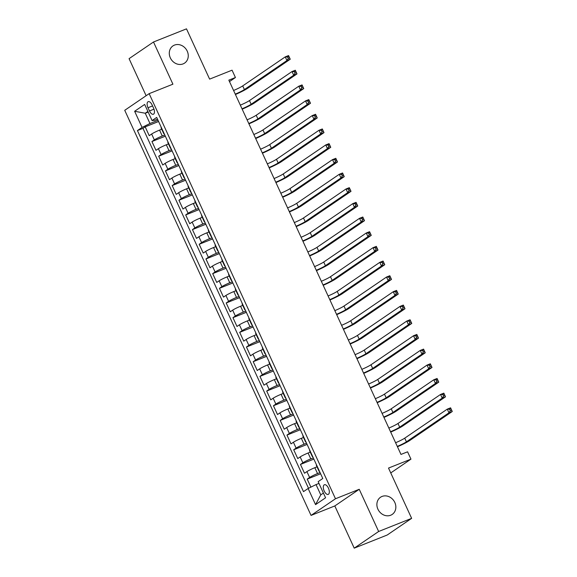 <?xml version="1.0" encoding="UTF-8"?>
<svg xmlns="http://www.w3.org/2000/svg" width="577" height="577" viewBox="0 0 577 577"><rect width="100%" height="100%" fill="white"/><g stroke="black" fill="none" stroke-linecap="round" stroke-linejoin="round"><path stroke-width="0.87" d="M382.046 496.444A10.386 9.037 -124.3 0 1 394.358 501.586A10.386 9.037 -124.3 0 1 392.216 514.417A10.386 9.037 -124.3 0 1 390.687 515.232A10.386 9.037 -124.3 0 1 378.375 510.082A10.386 9.037 -124.3 0 1 380.51 497.259A10.386 9.037 -124.3 0 1 382.046 496.444M174.456 45.107A10.386 9.037 -124.3 0 1 186.768 50.249A10.386 9.037 -124.3 0 1 184.626 63.081A10.386 9.037 -124.3 0 1 183.097 63.896A10.386 9.037 -124.3 0 1 170.778 58.746A10.386 9.037 -124.3 0 1 172.92 45.922A10.386 9.037 -124.3 0 1 174.456 45.107M328.428 488.135A5.193 2.51 -111.7 0 0 324.397 484.752A5.193 2.51 -111.7 0 0 324.202 491.013A5.193 2.51 -111.7 0 0 328.241 494.395A5.193 2.51 -111.7 0 0 328.428 488.135M354.22 548.15L387.217 535.009L411.639 518.348L378.642 531.489L359.233 489.289L335.482 498.752L311.053 515.412L334.811 505.95L354.22 548.15L378.642 531.489M335.482 498.752L149.154 93.647L124.733 110.308L311.053 515.412M149.154 93.647L172.912 84.184L153.504 41.991L129.075 58.652L146.125 95.717M153.504 41.991L186.494 28.85L209.617 79.121L232.055 70.185L235.43 77.527L228.831 80.153L400.979 454.431L407.578 451.805L410.954 459.141L388.516 468.077L411.639 518.348M161.733 129.248L159.562 130.113A6.491 0.613 155.3 0 0 151.643 134.015L149.234 135.66L145.188 126.853L158.588 121.516M164.784 134.982L162.267 135.984A6.491 0.613 155.3 0 0 154.347 139.886L151.939 141.531L165.339 136.194M151.939 141.531L155.985 150.337L158.394 148.693A6.491 0.613 155.3 0 1 166.313 144.791L168.484 143.925M175.235 158.603L173.064 159.468A6.491 0.613 155.3 0 0 165.145 163.37L162.736 165.015L158.689 156.208L172.09 150.871M181.986 173.28L179.815 174.146A6.491 0.613 155.3 0 0 171.896 178.048L169.487 179.692L165.44 170.886L178.841 165.549M188.737 187.958L186.566 188.823A6.491 0.613 155.3 0 0 178.646 192.725L176.237 194.37L172.191 185.563L185.592 180.226M195.488 202.635L193.317 203.501A6.491 0.613 155.3 0 0 185.397 207.403L182.988 209.047L178.942 200.241L192.343 194.903M202.238 217.313L200.068 218.178A6.491 0.613 155.3 0 0 192.148 222.08L189.739 223.725L185.693 214.918L199.094 209.581M208.989 231.99L206.818 232.856A6.491 0.613 155.3 0 0 198.899 236.758L196.49 238.402L192.444 229.596L205.845 224.258M215.74 246.667L213.569 247.533A6.491 0.613 155.3 0 0 205.65 251.435L203.241 253.079L199.195 244.273L212.596 238.936M222.491 261.345L220.32 262.21A6.491 0.613 155.3 0 0 212.401 266.112L209.992 267.757L205.946 258.95L219.347 253.613M229.242 276.022L227.071 276.888A6.491 0.613 155.3 0 0 219.152 280.79L216.743 282.434L212.697 273.628L226.097 268.291M235.993 290.7L233.822 291.565A6.491 0.613 155.3 0 0 225.903 295.467L223.494 297.112L219.448 288.305L232.848 282.968M242.744 305.377L240.573 306.243A6.491 0.613 155.3 0 0 232.654 310.145L230.245 311.789L226.198 302.983L239.599 297.645M249.495 320.055L247.324 320.92A6.491 0.613 155.3 0 0 239.405 324.822L236.996 326.467L232.949 317.66L246.35 312.323M256.246 334.732L254.075 335.598A6.491 0.613 155.3 0 0 246.155 339.5L243.746 341.144L239.7 332.338L253.101 327M262.997 349.41L260.826 350.275A6.491 0.613 155.3 0 0 252.906 354.184L250.497 355.821L246.451 347.015L259.852 341.678M269.748 364.087L267.577 364.952A6.491 0.613 155.3 0 0 259.657 368.862L257.248 370.499L253.202 361.692L266.603 356.355M276.498 378.764L274.327 379.63A6.491 0.613 155.3 0 0 266.408 383.539L263.999 385.176L259.953 376.37L273.354 371.033M283.249 393.449L281.078 394.307A6.491 0.613 155.3 0 0 273.159 398.217L270.75 399.854L266.704 391.047L280.105 385.71M290 408.127L287.829 408.985A6.491 0.613 155.3 0 0 279.91 412.894L277.501 414.538L273.455 405.725L286.856 400.388M296.751 422.804L294.58 423.662A6.491 0.613 155.3 0 0 286.661 427.571L284.252 429.216L280.206 420.409L293.606 415.065M303.502 437.481L301.331 438.34A6.491 0.613 155.3 0 0 293.412 442.249L291.003 443.893L286.957 435.087L300.357 429.742M310.253 452.159L308.082 453.017A6.491 0.613 155.3 0 0 300.163 456.926L297.754 458.571L293.707 449.764L307.108 444.427M317.004 466.836L314.833 467.702A6.491 0.613 155.3 0 0 306.914 471.604L304.505 473.248L300.458 464.442L313.859 459.104M148 107.74L149.486 110.964A5.027 2.431 -111.7 0 0 153.395 114.246A5.027 2.431 -111.7 0 0 153.583 108.173L152.097 104.942A5.027 2.431 -111.7 0 0 148.188 101.667A5.027 2.431 -111.7 0 0 148 107.74L152.544 105.93M148.174 112.075L145.245 113.236L149.97 123.514L142.05 127.416L137.427 130.568L303.502 491.64L308.125 488.488L315.554 504.63L325.587 497.785L318.158 481.644L322.781 478.492L156.706 117.419L152.083 120.571L154.723 120.268L157.507 119.165M142.05 127.416L134.629 111.274L144.661 104.43L152.083 120.571M320.055 472.563L317.538 473.573L314.833 467.702M313.304 457.886L310.787 458.888L308.082 453.017M306.553 443.208L304.036 444.211L301.331 438.34M299.802 428.531L297.285 429.533L294.58 423.662M293.051 413.853L290.534 414.856L287.829 408.985M286.3 399.176L283.783 400.178L281.078 394.307M279.549 384.498L277.032 385.501L274.327 379.63M272.798 369.821L270.281 370.823L267.577 364.952M266.047 355.143L263.53 356.146L260.826 350.275M259.297 340.466L256.779 341.469L254.075 335.598M252.546 325.789L250.029 326.791L247.324 320.92M245.795 311.111L243.278 312.114L240.573 306.243M239.044 296.434L236.527 297.436L233.822 291.565M232.293 281.756L229.776 282.759L227.071 276.888M225.542 267.079L223.025 268.081L220.32 262.21M218.791 252.401L216.274 253.404L213.569 247.533M212.04 237.724L209.523 238.727L206.818 232.856M205.289 223.047L202.772 224.049L200.068 218.178M198.538 208.369L196.021 209.372L193.317 203.501M191.788 193.692L189.27 194.694L186.566 188.823M185.037 179.014L182.52 180.017L179.815 174.146M178.286 164.337L175.769 165.339L173.064 159.468M171.535 149.659L169.018 150.662L166.313 144.791M145.188 126.853L142.973 128.361L308.522 488.293M317.538 473.573A6.491 0.613 -24.7 0 0 309.618 477.475L307.209 479.119L310.888 487.125M300.458 464.442L302.867 462.797A6.491 0.613 -24.7 0 1 310.787 458.888M293.707 449.764L296.116 448.12A6.491 0.613 -24.7 0 1 304.036 444.211M286.957 435.087L289.365 433.442A6.491 0.613 -24.7 0 1 297.285 429.533M280.206 420.409L282.615 418.765A6.491 0.613 -24.7 0 1 290.534 414.856M273.455 405.725L275.864 404.088A6.491 0.613 -24.7 0 1 283.783 400.178M266.704 391.047L269.113 389.41A6.491 0.613 -24.7 0 1 277.032 385.501M259.953 376.37L262.362 374.733A6.491 0.613 -24.7 0 1 270.281 370.823M253.202 361.692L255.611 360.055A6.491 0.613 -24.7 0 1 263.53 356.146M246.451 347.015L248.86 345.371A6.491 0.613 -24.7 0 1 256.779 341.469M239.7 332.338L242.109 330.693A6.491 0.613 -24.7 0 1 250.029 326.791M232.949 317.66L235.358 316.016A6.491 0.613 -24.7 0 1 243.278 312.114M226.198 302.983L228.607 301.338A6.491 0.613 -24.7 0 1 236.527 297.436M219.448 288.305L221.857 286.661A6.491 0.613 -24.7 0 1 229.776 282.759M212.697 273.628L215.106 271.983A6.491 0.613 -24.7 0 1 223.025 268.081M205.946 258.95L208.355 257.306A6.491 0.613 -24.7 0 1 216.274 253.404M199.195 244.273L201.604 242.628A6.491 0.613 -24.7 0 1 209.523 238.727M192.444 229.596L194.853 227.951A6.491 0.613 -24.7 0 1 202.772 224.049M185.693 214.918L188.102 213.274A6.491 0.613 -24.7 0 1 196.021 209.372M178.942 200.241L181.351 198.596A6.491 0.613 -24.7 0 1 189.27 194.694M172.191 185.563L174.6 183.919A6.491 0.613 -24.7 0 1 182.52 180.017M165.44 170.886L167.849 169.241A6.491 0.613 -24.7 0 1 175.769 165.339M158.689 156.208L161.098 154.564A6.491 0.613 -24.7 0 1 169.018 150.662M164.012 133.309A6.491 0.613 155.3 0 0 163.76 133.655A6.491 0.613 155.3 0 0 164.185 133.684M161.315 127.438A6.491 0.613 155.3 0 0 161.062 127.784L163.76 133.655M158.033 120.305L149.97 123.514M390.752 472.931L410.954 459.141M229.487 81.581L235.43 77.527M147.885 111.44L145.245 113.236L134.629 111.274M318.973 483.418L316.045 484.586L320.769 494.857L323.408 493.054M142.973 128.361L137.427 130.568M307.209 479.119L320.61 473.782M168.066 142.115A6.491 0.613 155.3 0 0 167.813 142.461L170.511 148.332A6.491 0.613 -24.7 0 1 170.763 147.986M170.936 148.361A6.491 0.613 -24.7 0 1 170.511 148.332M174.817 156.793A6.491 0.613 155.3 0 0 174.564 157.139L177.262 163.01A6.491 0.613 -24.7 0 1 177.514 162.664M177.687 163.039A6.491 0.613 -24.7 0 1 177.262 163.01M181.567 171.47A6.491 0.613 155.3 0 0 181.315 171.816L184.013 177.687A6.491 0.613 -24.7 0 1 184.265 177.341M184.438 177.716A6.491 0.613 -24.7 0 1 184.013 177.687M188.318 186.147A6.491 0.613 155.3 0 0 188.066 186.494L190.763 192.365A6.491 0.613 -24.7 0 1 191.016 192.018M191.189 192.393A6.491 0.613 -24.7 0 1 190.763 192.365M195.069 200.825A6.491 0.613 155.3 0 0 194.817 201.171L197.514 207.042A6.491 0.613 -24.7 0 1 197.767 206.696M197.94 207.071A6.491 0.613 -24.7 0 1 197.514 207.042M201.82 215.51A6.491 0.613 155.3 0 0 201.568 215.848L204.265 221.719A6.491 0.613 -24.7 0 1 204.518 221.38M204.691 221.748A6.491 0.613 -24.7 0 1 204.265 221.719M208.571 230.187A6.491 0.613 155.3 0 0 208.319 230.526L211.016 236.397A6.491 0.613 -24.7 0 1 211.269 236.058M211.442 236.426A6.491 0.613 -24.7 0 1 211.016 236.397M215.322 244.864A6.491 0.613 155.3 0 0 215.07 245.203L217.767 251.074A6.491 0.613 -24.7 0 1 218.019 250.735M218.193 251.103A6.491 0.613 -24.7 0 1 217.767 251.074M222.073 259.542A6.491 0.613 155.3 0 0 221.82 259.881L224.518 265.752A6.491 0.613 -24.7 0 1 224.77 265.413M224.943 265.781A6.491 0.613 -24.7 0 1 224.518 265.752M228.824 274.219A6.491 0.613 155.3 0 0 228.571 274.558L231.269 280.429A6.491 0.613 -24.7 0 1 231.521 280.09M231.694 280.458A6.491 0.613 -24.7 0 1 231.269 280.429M235.575 288.897A6.491 0.613 155.3 0 0 235.322 289.236L238.02 295.107A6.491 0.613 -24.7 0 1 238.272 294.768M238.445 295.135A6.491 0.613 -24.7 0 1 238.02 295.107M242.326 303.574A6.491 0.613 155.3 0 0 242.073 303.913L244.771 309.784A6.491 0.613 -24.7 0 1 245.023 309.445M245.196 309.813A6.491 0.613 -24.7 0 1 244.771 309.784M249.076 318.252A6.491 0.613 155.3 0 0 248.824 318.591L251.522 324.462A6.491 0.613 -24.7 0 1 251.774 324.123M251.947 324.49A6.491 0.613 -24.7 0 1 251.522 324.462M255.827 332.929A6.491 0.613 155.3 0 0 255.575 333.268L258.272 339.139A6.491 0.613 -24.7 0 1 258.525 338.8M258.698 339.168A6.491 0.613 -24.7 0 1 258.272 339.139M262.578 347.606A6.491 0.613 155.3 0 0 262.326 347.945L265.023 353.816A6.491 0.613 -24.7 0 1 265.276 353.477M265.449 353.845A6.491 0.613 -24.7 0 1 265.023 353.816M269.329 362.284A6.491 0.613 155.3 0 0 269.077 362.623L271.774 368.494A6.491 0.613 -24.7 0 1 272.027 368.155M272.2 368.523A6.491 0.613 -24.7 0 1 271.774 368.494M276.08 376.961A6.491 0.613 155.3 0 0 275.828 377.3L278.525 383.171A6.491 0.613 -24.7 0 1 278.778 382.832M278.951 383.2A6.491 0.613 -24.7 0 1 278.525 383.171M282.831 391.639A6.491 0.613 155.3 0 0 282.579 391.978L285.276 397.849A6.491 0.613 -24.7 0 1 285.528 397.51M285.702 397.878A6.491 0.613 -24.7 0 1 285.276 397.849M289.582 406.316A6.491 0.613 155.3 0 0 289.329 406.655L292.027 412.526A6.491 0.613 -24.7 0 1 292.279 412.187M292.452 412.555A6.491 0.613 -24.7 0 1 292.027 412.526M296.333 420.994A6.491 0.613 155.3 0 0 296.08 421.333L298.778 427.204A6.491 0.613 -24.7 0 1 299.037 426.865M299.203 427.232A6.491 0.613 -24.7 0 1 298.778 427.204M303.084 435.671A6.491 0.613 155.3 0 0 302.831 436.01L305.529 441.881A6.491 0.613 -24.7 0 1 305.788 441.542M305.954 441.91A6.491 0.613 -24.7 0 1 305.529 441.881M309.835 450.348A6.491 0.613 155.3 0 0 309.582 450.687L312.28 456.558A6.491 0.613 -24.7 0 1 312.539 456.219M312.705 456.587A6.491 0.613 -24.7 0 1 312.28 456.558M316.585 465.026A6.491 0.613 155.3 0 0 316.333 465.365L319.031 471.236A6.491 0.613 -24.7 0 1 319.29 470.897M308.125 488.488L316.045 484.586M319.456 471.265A6.491 0.613 -24.7 0 1 319.031 471.236M315.554 504.63L320.769 494.857M359.233 489.289L334.811 505.95M233.577 90.474A8.114 0.765 155.3 0 0 242.715 85.901L285.262 56.878L288.558 55.558L290.245 59.229L247.706 88.252A12.167 1.147 -24.7 0 1 235.43 94.505M235.265 94.138A8.114 0.765 155.3 0 0 244.403 89.565L286.949 60.542L285.262 56.878L287.613 56.993L288.291 58.465L289.611 57.938L288.933 56.474L287.613 56.993M289.611 57.938L290.245 59.229L286.949 60.542L288.291 58.465M288.933 56.474L288.558 55.558M240.328 105.151A8.114 0.765 155.3 0 0 249.466 100.578L292.012 71.555L295.309 70.235L296.996 73.906L254.457 102.93A12.167 1.147 -24.7 0 1 242.181 109.183M242.015 108.815A8.114 0.765 155.3 0 0 251.154 104.249L293.7 75.219L292.012 71.555L294.364 71.671L295.042 73.142L296.362 72.615L295.684 71.151L294.364 71.671M296.362 72.615L296.996 73.906L293.7 75.219L295.042 73.142M295.684 71.151L295.309 70.235M247.079 119.828A8.114 0.765 155.3 0 0 256.217 115.256L298.763 86.233L302.06 84.92L303.747 88.584L261.208 117.607A12.167 1.147 -24.7 0 1 248.932 123.86M248.766 123.492A8.114 0.765 155.3 0 0 257.905 118.927L300.451 89.897L298.763 86.233L301.115 86.348L301.793 87.819L303.113 87.293L302.435 85.829L301.115 86.348M303.113 87.293L303.747 88.584L300.451 89.897L301.793 87.819M302.435 85.829L302.06 84.92M253.83 134.506A8.114 0.765 155.3 0 0 262.968 129.933L305.514 100.91L308.81 99.597L310.498 103.261L267.959 132.284A12.167 1.147 -24.7 0 1 255.683 138.538M255.517 138.17A8.114 0.765 155.3 0 0 264.655 133.604L307.202 104.574L305.514 100.91L307.866 101.033L308.544 102.497L309.863 101.97L309.185 100.506L307.866 101.033M309.863 101.97L310.498 103.261L307.202 104.574L308.544 102.497M309.185 100.506L308.81 99.597M260.58 149.183A8.114 0.765 155.3 0 0 269.719 144.611L312.265 115.588L315.561 114.275L317.249 117.939L274.71 146.962A12.167 1.147 -24.7 0 1 262.434 153.215M262.268 152.847A8.114 0.765 155.3 0 0 271.406 148.282L313.953 119.251L312.265 115.588L314.616 115.71L315.294 117.174L316.614 116.648L315.936 115.184L314.616 115.71M316.614 116.648L317.249 117.939L313.953 119.251L315.294 117.174M315.936 115.184L315.561 114.275M267.331 163.861A8.114 0.765 155.3 0 0 276.47 159.288L319.016 130.265L322.312 128.952L324 132.616L281.461 161.639A12.167 1.147 -24.7 0 1 269.185 167.893M269.019 167.525A8.114 0.765 155.3 0 0 278.157 162.959L320.704 133.936L319.016 130.265L321.367 130.388L322.045 131.852L323.365 131.325L322.687 129.861L321.367 130.388M323.365 131.325L324 132.616L320.704 133.936L322.045 131.852M322.687 129.861L322.312 128.952M274.082 178.538A8.114 0.765 155.3 0 0 283.22 173.965L325.767 144.942L329.063 143.63L330.751 147.294L288.212 176.317A12.167 1.147 -24.7 0 1 275.936 182.57M275.77 182.202A8.114 0.765 155.3 0 0 284.908 177.637L327.455 148.614L325.767 144.942L328.118 145.065L328.796 146.529L330.116 146.003L329.438 144.538L328.118 145.065M330.116 146.003L330.751 147.294L327.455 148.614L328.796 146.529M329.438 144.538L329.063 143.63M280.833 193.216A8.114 0.765 155.3 0 0 289.971 188.643L332.518 159.62L335.814 158.307L337.502 161.971L294.962 191.001A12.167 1.147 -24.7 0 1 282.687 197.247M282.521 196.887A8.114 0.765 155.3 0 0 291.659 192.314L334.206 163.291L332.518 159.62L334.869 159.742L335.547 161.207L336.867 160.68L336.189 159.216L334.869 159.742M336.867 160.68L337.502 161.971L334.206 163.291L335.547 161.207M336.189 159.216L335.814 158.307M287.584 207.893A8.114 0.765 155.3 0 0 296.722 203.32L339.269 174.297L342.565 172.985L344.253 176.649L301.713 205.679A12.167 1.147 -24.7 0 1 289.438 211.925M289.272 211.564A8.114 0.765 155.3 0 0 298.41 206.992L340.957 177.968L339.269 174.297L341.62 174.42L342.298 175.884L343.618 175.358L342.94 173.893L341.62 174.42M343.618 175.358L344.253 176.649L340.957 177.968L342.298 175.884M342.94 173.893L342.565 172.985M294.335 222.571A8.114 0.765 155.3 0 0 303.473 217.998L346.02 188.975L349.316 187.662L351.004 191.326L308.464 220.356A12.167 1.147 -24.7 0 1 296.189 226.602M296.023 226.242A8.114 0.765 155.3 0 0 305.161 221.669L347.707 192.646L346.02 188.975L348.371 189.097L349.049 190.561L350.369 190.035L349.691 188.571L348.371 189.097M350.369 190.035L351.004 191.326L347.707 192.646L349.049 190.561M349.691 188.571L349.316 187.662M301.086 237.248A8.114 0.765 155.3 0 0 310.224 232.675L352.771 203.652L356.067 202.339L357.754 206.003L315.215 235.034A12.167 1.147 -24.7 0 1 302.939 241.28M302.774 240.919A8.114 0.765 155.3 0 0 311.912 236.346L354.458 207.323L352.771 203.652L355.122 203.775L355.8 205.239L357.12 204.712L356.442 203.248L355.122 203.775M357.12 204.712L357.754 206.003L354.458 207.323L355.8 205.239M356.442 203.248L356.067 202.339M307.837 251.925A8.114 0.765 155.3 0 0 316.975 247.353L359.521 218.33L362.818 217.017L364.505 220.688L321.966 249.711A12.167 1.147 -24.7 0 1 309.69 255.957M309.524 255.597A8.114 0.765 155.3 0 0 318.663 251.024L361.209 222.001L359.521 218.33L361.873 218.452L362.551 219.916L363.871 219.39L363.193 217.926L361.873 218.452M363.871 219.39L364.505 220.688L361.209 222.001L362.551 219.916M363.193 217.926L362.818 217.017M314.588 266.603A8.114 0.765 155.3 0 0 323.726 262.03L366.272 233.007L369.568 231.694L371.256 235.366L328.717 264.389A12.167 1.147 -24.7 0 1 316.441 270.635M316.275 270.274A8.114 0.765 155.3 0 0 325.414 265.701L367.96 236.678L366.272 233.007L368.624 233.13L369.302 234.594L370.622 234.067L369.944 232.603L368.624 233.13M370.622 234.067L371.256 235.366L367.96 236.678L369.302 234.594M369.944 232.603L369.568 231.694M321.339 281.28A8.114 0.765 155.3 0 0 330.477 276.708L373.023 247.684L376.319 246.372L378.007 250.043L335.468 279.066A12.167 1.147 -24.7 0 1 323.192 285.312M323.026 284.951A8.114 0.765 155.3 0 0 332.164 280.379L374.711 251.356L373.023 247.684L375.375 247.807L376.053 249.271L377.372 248.745L376.694 247.281L375.375 247.807M377.372 248.745L378.007 250.043L374.711 251.356L376.053 249.271M376.694 247.281L376.319 246.372M328.089 295.958A8.114 0.765 155.3 0 0 337.228 291.385L379.774 262.362L383.07 261.049L384.758 264.72L342.219 293.743A12.167 1.147 -24.7 0 1 329.943 299.99M329.777 299.629A8.114 0.765 155.3 0 0 338.915 295.056L381.462 266.033L379.774 262.362L382.125 262.485L382.803 263.949L384.123 263.422L383.445 261.958L382.125 262.485M384.123 263.422L384.758 264.72L381.462 266.033L382.803 263.949M383.445 261.958L383.07 261.049M334.84 310.635A8.114 0.765 155.3 0 0 343.979 306.062L386.525 277.039L389.821 275.727L391.509 279.398L348.97 308.421A12.167 1.147 -24.7 0 1 336.694 314.667M336.528 314.306A8.114 0.765 155.3 0 0 345.666 309.734L388.213 280.71L386.525 277.039L388.876 277.162L389.554 278.626L390.874 278.1L390.196 276.635L388.876 277.162M390.874 278.1L391.509 279.398L388.213 280.71L389.554 278.626M390.196 276.635L389.821 275.727M341.591 325.313A8.114 0.765 155.3 0 0 350.729 320.74L393.276 291.717L396.572 290.404L398.26 294.075L355.72 323.098A12.167 1.147 -24.7 0 1 343.445 329.344M343.279 328.984A8.114 0.765 155.3 0 0 352.417 324.411L394.964 295.388L393.276 291.717L395.627 291.839L396.305 293.304L397.625 292.784L396.947 291.313L395.627 291.839M397.625 292.784L398.26 294.075L394.964 295.388L396.305 293.304M396.947 291.313L396.572 290.404M348.342 339.99A8.114 0.765 155.3 0 0 357.48 335.417L400.027 306.394L403.323 305.082L405.011 308.753L362.471 337.776A12.167 1.147 -24.7 0 1 350.196 344.022M350.03 343.661A8.114 0.765 155.3 0 0 359.168 339.088L401.715 310.065L400.027 306.394L402.378 306.517L403.056 307.981L404.376 307.462L403.698 305.99L402.378 306.517M404.376 307.462L405.011 308.753L401.715 310.065L403.056 307.981M403.698 305.99L403.323 305.082M355.093 354.667A8.114 0.765 155.3 0 0 364.231 350.095L406.778 321.072L410.074 319.759L411.762 323.43L369.222 352.453A12.167 1.147 -24.7 0 1 356.947 358.699M356.781 358.339A8.114 0.765 155.3 0 0 365.919 353.766L408.466 324.743L406.778 321.072L409.129 321.194L409.807 322.658L411.127 322.139L410.449 320.668L409.129 321.194M411.127 322.139L411.762 323.43L408.466 324.743L409.807 322.658M410.449 320.668L410.074 319.759M361.844 369.345A8.114 0.765 155.3 0 0 370.982 364.772L413.529 335.749L416.825 334.436L418.513 338.108L375.973 367.131A12.167 1.147 -24.7 0 1 363.698 373.377M363.532 373.016A8.114 0.765 155.3 0 0 372.67 368.443L415.216 339.42L413.529 335.749L415.88 335.872L416.558 337.336L417.878 336.817L417.2 335.345L415.88 335.872M417.878 336.817L418.513 338.108L415.216 339.42L416.558 337.336M417.2 335.345L416.825 334.436M368.595 384.022A8.114 0.765 155.3 0 0 377.733 379.45L420.28 350.427L423.576 349.114L425.263 352.785L382.724 381.808A12.167 1.147 -24.7 0 1 370.448 388.054M370.283 387.694A8.114 0.765 155.3 0 0 379.421 383.121L421.967 354.098L420.28 350.427L422.631 350.549L423.309 352.013L424.629 351.494L423.951 350.023L422.631 350.549M424.629 351.494L425.263 352.785L421.967 354.098L423.309 352.013M423.951 350.023L423.576 349.114M375.346 398.7A8.114 0.765 155.3 0 0 384.484 394.127L427.03 365.104L430.327 363.791L432.014 367.462L389.475 396.486A12.167 1.147 -24.7 0 1 377.199 402.732M377.033 402.371A8.114 0.765 155.3 0 0 386.172 397.798L428.718 368.775L427.03 365.104L429.382 365.227L430.06 366.698L431.38 366.171L430.702 364.7L429.382 365.227M431.38 366.171L432.014 367.462L428.718 368.775L430.06 366.698M430.702 364.7L430.327 363.791M382.097 413.377A8.114 0.765 155.3 0 0 391.235 408.804L433.781 379.781L437.077 378.469L438.765 382.14L396.226 411.163A12.167 1.147 -24.7 0 1 383.95 417.409M383.784 417.048A8.114 0.765 155.3 0 0 392.923 412.476L435.469 383.453L433.781 379.781L436.133 379.904L436.811 381.375L438.131 380.849L437.453 379.377L436.133 379.904M438.131 380.849L438.765 382.14L435.469 383.453L436.811 381.375M437.453 379.377L437.077 378.469M388.848 428.055A8.114 0.765 155.3 0 0 397.986 423.482L440.532 394.459L443.828 393.146L445.516 396.817L402.977 425.84A12.167 1.147 -24.7 0 1 390.701 432.094M390.535 431.726A8.114 0.765 155.3 0 0 399.673 427.153L442.22 398.13L440.532 394.459L442.884 394.581L443.562 396.053L444.881 395.526L444.203 394.055L442.884 394.581M444.881 395.526L445.516 396.817L442.22 398.13L443.562 396.053M444.203 394.055L443.828 393.146M395.598 442.732A8.114 0.765 155.3 0 0 404.737 438.159L447.283 409.136L450.579 407.824L452.267 411.495L409.728 440.518A12.167 1.147 -24.7 0 1 397.452 446.771M397.286 446.403A8.114 0.765 155.3 0 0 406.424 441.831L448.971 412.807L447.283 409.136L449.634 409.259L450.312 410.73L451.632 410.204L450.954 408.732L449.634 409.259M451.632 410.204L452.267 411.495L448.971 412.807L450.312 410.73M450.954 408.732L450.579 407.824M162.267 135.984L159.562 130.113M154.347 139.886L151.643 134.015M309.618 477.475L306.914 471.604M302.867 462.797L300.163 456.926M296.116 448.12L293.412 442.249M289.365 433.442L286.661 427.571M282.615 418.765L279.91 412.894M275.864 404.088L273.159 398.217M269.113 389.41L266.408 383.539M262.362 374.733L259.657 368.862M255.611 360.055L252.906 354.184M248.86 345.371L246.155 339.5M242.109 330.693L239.405 324.822M235.358 316.016L232.654 310.145M228.607 301.338L225.903 295.467M221.857 286.661L219.152 280.79M215.106 271.983L212.401 266.112M208.355 257.306L205.65 251.435M201.604 242.628L198.899 236.758M194.853 227.951L192.148 222.08M188.102 213.274L185.397 207.403M181.351 198.596L178.646 192.725M174.6 183.919L171.896 178.048M167.849 169.241L165.145 163.37M161.098 154.564L158.394 148.693M153.98 109.176L149.486 110.964M242.715 85.901L244.403 89.565M249.466 100.578L251.154 104.249M256.217 115.256L257.905 118.927M262.968 129.933L264.655 133.604M269.719 144.611L271.406 148.282M276.47 159.288L278.157 162.959M283.22 173.965L284.908 177.637M289.971 188.643L291.659 192.314M296.722 203.32L298.41 206.992M303.473 217.998L305.161 221.669M310.224 232.675L311.912 236.346M316.975 247.353L318.663 251.024M323.726 262.03L325.414 265.701M330.477 276.708L332.164 280.379M337.228 291.385L338.915 295.056M343.979 306.062L345.666 309.734M350.729 320.74L352.417 324.411M357.48 335.417L359.168 339.088M364.231 350.095L365.919 353.766M370.982 364.772L372.67 368.443M377.733 379.45L379.421 383.121M384.484 394.127L386.172 397.798M391.235 408.804L392.923 412.476M397.986 423.482L399.673 427.153M404.737 438.159L406.424 441.831"/></g></svg>
